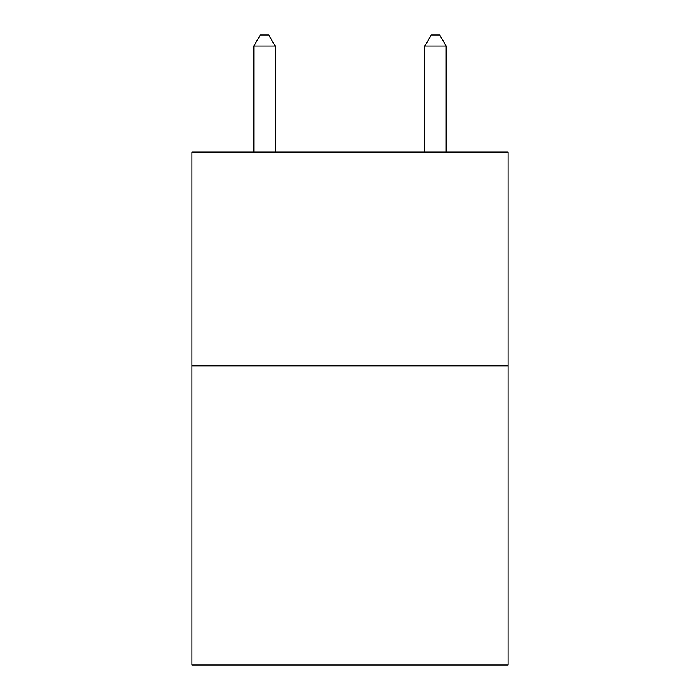 <?xml version="1.0" encoding="UTF-8"?>
<svg xmlns="http://www.w3.org/2000/svg" width="700" height="700" viewBox="0 0 700 700"><rect width="100%" height="100%" fill="white"/><g stroke="black" fill="none" stroke-linecap="round" stroke-linejoin="round"><path stroke-width="1.05" d="M508.139 365.811L508.139 665L191.861 665L191.861 152.11L508.139 152.11L508.139 365.811L191.861 365.811M275.205 152.11L275.205 46.113L253.829 46.113L253.829 152.11M253.829 46.113L260.243 35L268.791 35L275.205 46.113M446.171 152.11L446.171 46.113L424.795 46.113L424.795 152.11M424.795 46.113L431.209 35L439.757 35L446.171 46.113"/></g></svg>

